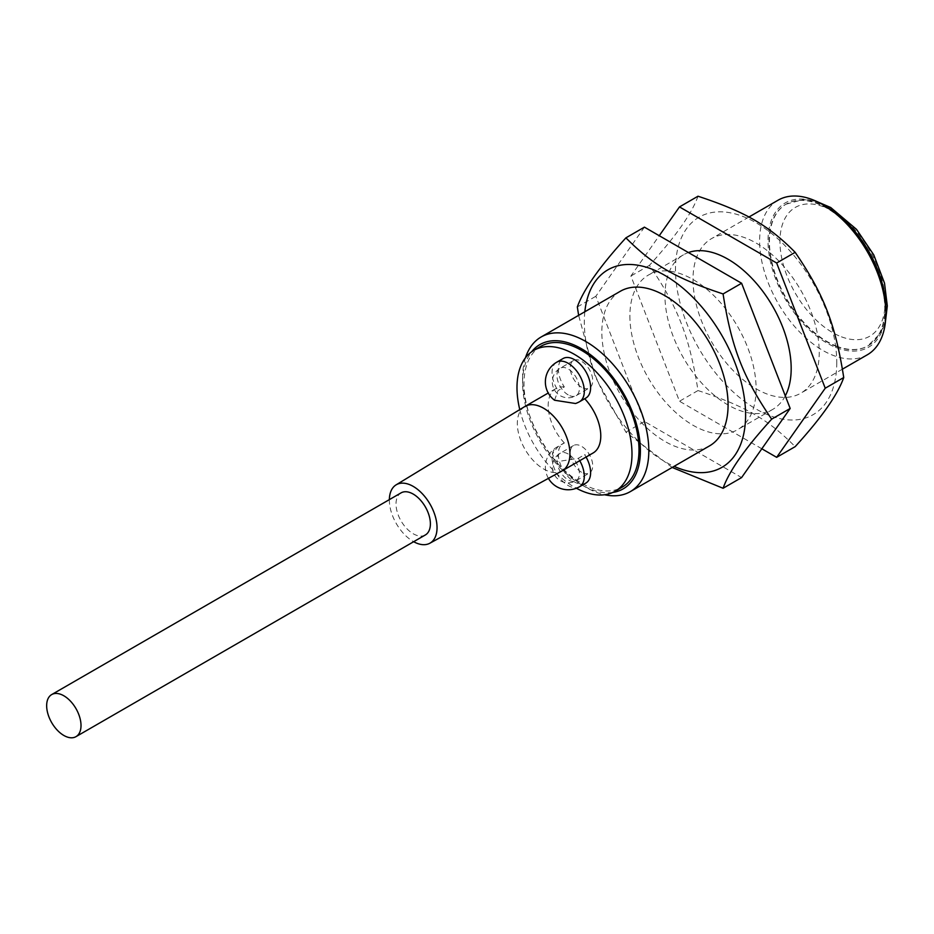 <?xml version="1.0" encoding="UTF-8"?>
<svg xmlns="http://www.w3.org/2000/svg" width="934" height="934" viewBox="0 0 934 934"><rect width="100%" height="100%" fill="white"/><g stroke="black" fill="none" stroke-linecap="round" stroke-linejoin="round"><path stroke-width="0.7" stroke-dasharray="4.67 3.5" d="M826.929 207.044A83.301 48.089 -120 0 0 768.017 241.042A83.301 48.089 -120 0 0 826.929 343.07A83.301 48.089 -120 0 0 885.829 309.061M836.724 346.549A81.818 47.237 60 0 1 775.559 276.114A81.818 47.237 60 0 1 786.019 204.196A81.818 47.237 60 0 1 867.826 251.433A81.818 47.237 60 0 1 867.826 345.907A81.818 47.237 60 0 1 836.724 346.549M785.296 395.888A89.255 51.533 60 0 1 772.698 409.419A89.255 51.533 60 0 1 703.921 385.508A89.255 51.533 60 0 1 664.961 295.693A89.255 51.533 60 0 1 683.443 254.83A89.255 51.533 60 0 1 688.405 252.542M629.901 315.937A89.255 51.533 -120 0 0 668.861 405.753A89.255 51.533 -120 0 0 737.638 429.663A89.255 51.533 -120 0 0 737.638 326.608A89.255 51.533 -120 0 0 648.383 275.075A89.255 51.533 -120 0 0 629.901 315.937M709.583 445.857A89.255 51.533 60 0 1 640.806 421.946A89.255 51.533 60 0 1 601.846 332.13A89.255 51.533 60 0 1 620.339 291.268M525.48 357.78A89.255 51.533 -120 0 0 522.596 377.885A89.255 51.533 -120 0 0 585.7 487.198A89.255 51.533 -120 0 0 604.555 494.751M867.336 354.78A89.255 51.533 60 0 1 778.092 303.246A89.255 51.533 60 0 1 778.092 200.191M693.005 279.5A89.255 51.533 -120 0 0 731.964 369.315A89.255 51.533 -120 0 0 800.742 393.226A89.255 51.533 -120 0 0 819.235 352.363A89.255 51.533 -120 0 0 780.275 262.547A89.255 51.533 -120 0 0 711.498 238.637A89.255 51.533 -120 0 0 693.005 279.5M612.762 492.44A83.301 48.089 60 0 1 581.497 484.769A83.301 48.089 60 0 1 522.596 382.742A83.301 48.089 60 0 1 531.574 351.826M540.833 346.327A81.316 46.945 -120 0 0 528.375 411.485A81.316 46.945 -120 0 0 581.497 483.147A81.316 46.945 -120 0 0 622.149 487.174M836.759 362.485A114.041 65.847 60 0 1 715.806 373.296A114.041 65.847 60 0 1 715.806 212.006A114.041 65.847 60 0 1 836.759 362.485M761.84 448.787L679.485 401.246L630.905 276.032L659.252 235.707M698.002 196.222C691.931 213.419 675.737 236.454 649.422 265.338C678.119 307.379 689.549 336.835 698.002 390.552C745.274 406.162 768.133 419.354 795.161 446.65M698.002 390.552L679.485 401.246M649.422 265.338L630.905 276.032M584.836 311.758A114.041 65.847 -120 0 0 674.091 466.346M644.425 227.149L595.845 296.265L644.425 421.479L741.596 477.578M672.176 467.455L625.92 432.173L595.32 376.962L578.636 315.342M625.92 432.173L644.425 421.479M577.34 306.959L595.845 296.265M425.355 534.96A24.296 14.022 60 0 1 421.362 536.081A24.296 14.022 60 0 1 399.425 517.81A24.296 14.022 60 0 1 401.06 492.872M389.361 499.62A33.717 19.462 -120 0 0 413.202 541.44A33.717 19.462 -120 0 0 413.657 541.708M524.791 406.547A37.185 21.47 -120 0 0 519.397 436.435A37.185 21.47 -120 0 0 543.635 468.973A37.185 21.47 -120 0 0 561.976 470.958M585.887 483.065A22.813 13.169 60 0 1 563.074 469.895A22.813 13.169 60 0 1 563.074 443.557A22.813 13.169 60 0 1 564.346 442.973L558.042 446.615L552.379 453.959L555.952 461.863L578.309 458.314L584.614 454.671A22.813 13.169 60 0 1 586.073 457.053M585.887 398.047A22.813 13.169 60 0 1 584.614 398.631A37.185 21.47 60 0 1 584.707 398.725M593.078 453.002A37.185 21.47 60 0 1 584.614 454.671M584.614 398.631L575.542 403.511M554.551 400.231L558.042 390.575L564.346 386.933A22.813 13.169 60 0 1 563.074 358.539M564.346 442.973A37.185 21.47 60 0 1 555.893 388.591A37.185 21.47 60 0 1 564.346 386.933M519.771 409.606A81.316 46.945 -120 0 0 574.48 487.198A81.316 46.945 -120 0 0 576.36 488.237M581.497 472.219A15.866 9.165 60 0 1 571.129 458.232A15.866 9.165 60 0 1 573.558 445.518A15.866 9.165 60 0 1 581.497 446.3A15.866 9.165 60 0 1 591.864 460.287A15.866 9.165 60 0 1 589.424 473.001A15.866 9.165 60 0 1 581.497 472.219M581.497 387.201A15.866 9.165 60 0 1 571.129 373.215A15.866 9.165 60 0 1 573.558 360.501A15.866 9.165 60 0 1 581.497 361.283A15.866 9.165 60 0 1 591.864 375.27A15.866 9.165 60 0 1 589.424 387.984A15.866 9.165 60 0 1 581.497 387.201M837.074 346.351A81.818 47.237 60 0 1 775.909 275.915A81.818 47.237 60 0 1 786.37 203.997A81.818 47.237 60 0 1 868.176 251.234A81.818 47.237 60 0 1 868.176 345.708A81.818 47.237 60 0 1 837.074 346.351M841.452 336.812A74.381 42.941 -120 0 0 872.963 256.313A74.381 42.941 -120 0 0 783.194 222.315A74.381 42.941 -120 0 0 841.452 336.812M578.309 458.314A22.813 13.169 60 0 1 579.757 460.696M579.582 486.707A22.813 13.169 60 0 1 561.999 480.59A22.813 13.169 60 0 1 552.041 457.637A22.813 13.169 60 0 1 556.769 447.199A22.813 13.169 60 0 1 558.042 446.615M578.309 402.274A22.813 13.169 -120 0 0 579.582 401.69M556.769 362.182A22.813 13.169 -120 0 0 552.041 372.619A22.813 13.169 -120 0 0 558.042 390.575M568.176 453.994A15.866 9.165 -120 0 0 560.237 453.212A15.866 9.165 -120 0 0 556.956 460.474A15.866 9.165 -120 0 0 563.879 476.445A15.866 9.165 -120 0 0 576.103 480.695A15.866 9.165 -120 0 0 578.543 467.981A15.866 9.165 -120 0 0 568.176 453.994M568.176 394.884A15.866 9.165 60 0 1 556.956 375.456A15.866 9.165 60 0 1 560.237 368.194A15.866 9.165 60 0 1 576.103 377.348A15.866 9.165 60 0 1 576.103 395.677A15.866 9.165 60 0 1 568.176 394.884M683.443 254.83L648.383 275.075M772.698 409.419L737.638 429.663M748.905 217.038L711.498 238.637M842.445 369.152L800.742 393.226M581.497 484.769L585.7 487.198M522.596 382.742L522.596 377.885M786.019 204.196L803.52 199.514L816.666 201.452M885.537 320.747L880.657 333.053L867.826 345.907M548.421 478.371A22.813 22.813 0 0 1 556.769 447.199L563.074 443.557M555.893 388.591L548.235 393.016M573.558 445.518L560.237 453.212A15.866 15.866 0 0 0 552.309 466.953A15.866 15.866 0 0 0 576.103 480.695L589.424 473.001M573.558 360.501L560.237 368.194A15.866 15.866 0 0 0 552.309 381.936A15.866 15.866 0 0 0 576.103 395.677L589.424 387.984"/><path stroke-width="1.4" d="M885.829 313.917L885.829 309.061A83.301 48.089 -120 0 0 826.929 207.044L822.714 204.604A89.255 51.533 60 0 1 885.829 313.917A89.255 51.533 60 0 1 867.336 354.78L842.445 369.152M688.405 252.542A89.255 51.533 60 0 1 766.931 297.129A89.255 51.533 60 0 1 785.296 395.888M541.078 337.022L620.339 291.268A89.255 51.533 60 0 1 689.117 315.178A89.255 51.533 60 0 1 728.076 404.994A89.255 51.533 60 0 1 709.583 445.857L630.333 491.611A89.255 51.533 -120 0 0 648.815 450.76A89.255 51.533 -120 0 0 609.855 360.933A89.255 51.533 -120 0 0 541.078 337.022A89.255 51.533 -120 0 0 525.48 357.78M604.555 494.751A89.255 51.533 -120 0 0 630.333 491.611M748.905 217.038L778.092 200.191A89.255 51.533 60 0 1 822.714 204.604M531.574 351.826A83.301 48.089 60 0 1 597.76 360.769A83.301 48.089 60 0 1 640.397 450.76A83.301 48.089 60 0 1 612.762 492.44M576.36 488.237A81.316 46.945 -120 0 0 615.144 491.226L622.149 487.174A81.316 46.945 -120 0 0 622.149 393.272A81.316 46.945 -120 0 0 540.833 346.327L533.828 350.378A81.316 46.945 -120 0 0 519.771 409.606M659.252 235.707L679.485 206.916L776.656 263.014L825.236 388.217L776.656 457.333L761.84 448.787M776.656 457.333L795.161 446.65C821.488 417.767 837.681 394.732 843.741 377.534C835.3 323.806 823.87 294.362 795.161 252.32C768.133 225.024 745.274 211.831 698.002 196.222L679.485 206.916M843.741 377.534L825.236 388.217M795.161 252.32L776.656 263.014M674.091 466.346A114.041 65.847 -120 0 0 745.601 415.116A114.041 65.847 -120 0 0 669.538 278.239A114.041 65.847 -120 0 0 584.836 311.758M723.079 488.272L741.596 477.578L790.176 408.462L741.596 283.247L644.425 227.149L625.92 237.843C652.948 265.139 675.807 278.332 723.079 293.941C731.532 347.658 742.962 377.114 771.671 419.156C745.344 448.04 729.15 471.075 723.079 488.272L672.176 467.455M578.636 315.342L577.34 306.959C583.4 289.762 599.605 266.727 625.92 237.843M723.079 293.941L741.596 283.247M771.671 419.156L790.176 408.462M72 737.79A24.296 14.022 60 0 1 50.062 719.519A24.296 14.022 60 0 1 51.685 694.581A24.296 14.022 60 0 1 75.981 708.602A24.296 14.022 60 0 1 75.981 736.657A24.296 14.022 60 0 1 72 737.79M51.685 694.581L401.06 492.872A24.296 14.022 60 0 1 425.355 506.905A24.296 14.022 60 0 1 425.355 534.96L75.981 736.657M413.657 541.708A33.717 19.462 -120 0 0 429.838 543.238A33.717 19.462 -120 0 0 430.06 504.185A33.717 19.462 -120 0 0 396.121 484.851A33.717 19.462 -120 0 0 389.361 499.62M429.838 543.238L561.976 470.958A37.185 21.47 -120 0 0 562.221 470.818A37.185 21.47 -120 0 0 562.221 427.877A37.185 21.47 -120 0 0 525.036 406.407A37.185 21.47 -120 0 0 524.791 406.547L396.121 484.851M586.073 457.053A22.813 13.169 60 0 1 585.887 483.065L579.582 486.707A22.813 13.169 60 0 0 579.757 460.696M584.707 398.725A37.185 21.47 60 0 1 593.078 453.002L562.221 470.818M575.542 403.511L554.551 400.231A22.813 22.813 0 0 1 556.769 362.182A22.813 13.169 -120 0 1 579.582 375.351A22.813 13.169 -120 0 1 579.582 401.69L585.887 398.047A22.813 13.169 60 0 0 585.887 371.709A22.813 13.169 60 0 0 563.074 358.539L556.769 362.182M615.144 491.226A81.316 46.945 -120 0 0 615.144 397.324A81.316 46.945 -120 0 0 533.828 350.378M816.666 201.452L830.723 207.523L856.513 229.355L873.757 254.865L884.51 283.142L887.3 305.943L885.537 320.747M548.421 478.371A22.813 22.813 0 0 0 579.582 486.707M548.235 393.016L525.036 406.407M575.554 403.511A22.813 22.813 0 0 0 579.582 401.69"/></g></svg>
